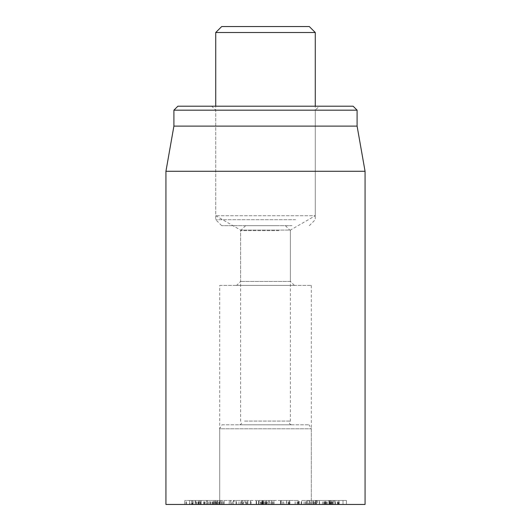 <?xml version="1.0" encoding="UTF-8"?>
<svg xmlns="http://www.w3.org/2000/svg" width="531" height="531" viewBox="0 0 531 531"><rect width="100%" height="100%" fill="white"/><g stroke="black" fill="none" stroke-linecap="round" stroke-linejoin="round"><path stroke-width="0.4" stroke-dasharray="2.65 1.99" d="M214.531 500.467L184.649 500.467L214.544 500.467L214.544 504.45L184.662 504.45L189.839 504.45L189.839 500.467M189.839 504.45L214.531 504.45M189.627 504.45L189.627 500.467L189.633 504.45M192.627 504.45L192.627 500.467M193.072 504.45L193.072 500.467L193.072 504.45M185.91 504.45L185.91 500.467M184.649 504.45L184.662 500.467L184.649 504.45M210.462 504.45L217.504 504.45L217.504 500.467L207.11 500.467L207.309 504.45L206.811 500.467L206.811 504.45L210.462 504.45L210.462 500.467M214.816 504.45L214.816 500.467L215.453 500.467L215.453 504.45L214.816 504.45M216.688 504.45L216.993 500.467L216.688 504.45M199.152 504.45L207.196 504.45L207.196 500.467L195.295 500.467L200.884 500.467L200.884 504.45L199.152 504.45L199.152 500.467M204.07 504.45L204.07 500.467M198.182 504.45L198.182 500.467M195.295 504.45L195.023 500.467L195.295 504.45M209.36 504.45L192.202 504.45L200.778 504.45L200.778 500.467L191.724 500.467L191.724 504.45L192.202 504.45L192.202 500.467L220.265 500.467L220.265 504.45L219.741 504.45L219.741 500.467L198.587 500.467L198.587 504.45L198.992 504.45L198.992 500.467L217.511 500.467L217.511 504.45L219.741 504.45L209.36 504.45L209.36 500.467M215.579 504.45L196.171 504.45L198.952 504.45L198.952 500.467L198.952 504.45L201.03 504.45L200.406 504.45L200.406 500.467L201.03 500.467L201.03 504.45L198.992 504.45L215.579 504.45L215.579 500.467M196.948 504.45L196.948 500.467M203.798 504.45L203.798 500.467M203.877 504.45L203.877 500.467M314.604 500.467L308.378 500.467L314.604 500.467L314.604 504.45L315.5 504.45L315.5 500.467L313.456 500.467L331.955 500.467L331.955 504.45L331.53 504.45L331.53 500.467L329.565 500.467L334.338 500.467L306.613 500.467L313.456 500.467L309.327 500.467L309.327 504.45L313.456 504.45L306.44 504.45L306.44 500.467L306.613 504.45L334.338 504.45L334.338 500.467L335.081 500.467L335.081 504.45L332.167 504.45L332.167 500.467M332.167 504.45L313.456 504.45L316.496 504.45L316.496 500.467L315.5 500.467L316.609 500.467L316.609 504.45L333.627 504.45L333.634 500.467L333.614 504.45L343.006 504.45L343.006 500.467L343.033 504.45L338.831 504.45L338.831 500.467L333.634 500.467L338.831 500.467M338.831 504.45L333.634 504.45L338.433 504.45L338.433 500.467L313.409 500.467L316.489 500.467L316.489 504.45L309.261 504.45L309.261 500.467M309.261 504.45L307.376 504.45L307.376 500.467L308.378 500.467L308.378 504.45L314.604 504.45M301.714 504.45L317.651 504.45L301.714 504.45L301.714 500.467L317.651 500.467L301.714 500.467M305.398 504.45L305.398 500.467M305.498 504.45L305.498 500.467M306.579 504.45L306.579 500.467M316.376 504.45L316.376 500.467M325.43 504.45L317.651 504.45L317.651 500.467L319.39 500.467L319.363 504.45L319.39 500.467L330.302 500.467L330.302 504.45L325.43 504.45L325.43 500.467L319.39 500.467L319.39 504.45L324.288 504.45L324.288 500.467M307.363 504.45L307.363 500.467M299.119 504.45L299.272 500.467L299.119 504.45M315.129 504.45L315.129 500.467M330.176 504.45L330.176 500.467L329.565 500.467L329.565 504.45L330.176 504.45M313.25 504.45L313.25 500.467M313.184 504.45L313.184 500.467M311.471 504.45L311.471 500.467M337.842 504.45L337.842 500.467M324.288 504.45L330.275 504.45L330.275 500.467L325.43 500.467M331.43 504.45L316.031 504.45L346.371 504.45L331.43 504.45L331.43 500.467L346.424 500.467L346.424 504.45L346.371 500.467L315.972 500.467L315.972 504.45L316.031 500.467L331.43 500.467M323.718 504.45L323.718 500.467M331.517 504.45L331.517 500.467M337.358 504.45L337.358 500.467M339.143 504.45L339.143 500.467M332.565 504.45L332.565 500.467M332.479 504.45L332.479 500.467M325.656 504.45L325.656 500.467M330.767 504.45L312.852 504.45L312.852 500.467L335.36 500.467L328.862 500.467L328.862 504.45L330.767 504.45L330.767 500.467M312.852 504.45L309.434 504.45L309.434 500.467L312.852 500.467M335.36 504.45L335.625 500.467L335.36 504.45M330.581 504.45L328.981 504.45L328.981 500.467L338.891 500.467L338.891 504.45L330.581 504.45L330.581 500.467M313.489 504.45L313.489 500.467M313.409 504.45L313.409 500.467M281.125 504.45L298.269 504.45L281.125 504.45L281.125 500.467L298.269 500.467L281.125 500.467M295.143 504.45L295.143 500.467M295.183 504.45L295.183 500.467M286.926 500.467L286.541 500.467L286.541 504.45L286.926 504.45M297.732 504.45L297.732 500.467L298.269 500.467L298.269 504.45L297.732 504.45M297.094 504.45L297.094 500.467M282.678 504.45L282.678 500.467M281.184 504.45L281.184 500.467L280.746 500.467L280.746 504.45L281.184 504.45M262.918 504.45L262.918 500.467L271.66 500.467L271.66 504.45L262.102 504.45L274.082 504.45L274.082 500.467L262.918 500.467M269.124 504.45L263.396 504.45L268.872 504.45L268.872 500.467L263.403 500.467L274.069 500.467L274.069 504.45L269.124 504.45L269.124 500.467M268.872 504.45L271.646 504.45L271.646 500.467L268.872 500.467M265.666 504.45L265.666 500.467M262.653 504.45L256.161 504.45L266.622 504.45L258.59 504.45L263.489 504.45L263.489 500.467L262.234 500.467L263.495 500.467L263.495 504.45L262.241 504.45L262.241 500.467L258.577 500.467L258.577 504.45L258.59 500.467L266.622 500.467L256.161 500.467L267.982 500.467L259.035 500.467L259.035 504.45L259.048 500.467L262.241 500.467L262.234 504.45L259.048 504.45L262.653 504.45L262.653 500.467M265.427 504.45L265.427 500.467L265.427 504.45M263.177 504.45L263.177 500.467M262.102 500.467L262.102 504.45L262.102 500.467M198.428 504.45L198.428 500.467M196.171 504.45L196.171 500.467L195.454 500.467L195.454 504.45L196.171 504.45M217.438 504.45L217.438 500.467M224.036 504.45L224.201 500.467L224.036 504.45M219.263 504.45L219.263 500.467M229.2 504.45L221.958 504.45L221.958 500.467L230.169 500.467L222.934 500.467L222.934 504.45L229.2 504.45L229.2 500.467M231.144 500.467L230.169 500.467L230.169 504.45L231.144 504.45L231.144 500.467M223.903 504.45L223.903 500.467M222.004 504.45L232.352 504.45L213.542 504.45L222.004 504.45L222.004 500.467L213.542 500.467L232.352 500.467L222.004 500.467M213.694 504.45L213.542 500.467L213.694 504.45M216.157 504.45L216.157 500.467M219.94 504.45L219.94 500.467M220.04 504.45L220.04 500.467M221.102 504.45L221.102 500.467M230.952 504.45L230.952 500.467M232.352 504.45L232.352 500.467L234.045 500.467L234.045 504.45L232.352 504.45M267.982 504.45L267.989 500.467M266.754 504.45L266.754 500.467M262.062 504.45L262.062 500.467M261.365 504.45L261.365 500.467M264.451 504.45L264.451 500.467M266.476 504.45L266.476 500.467M261.073 504.45L261.073 500.467M256.161 504.45L256.141 500.467L256.161 504.45M258.916 504.45L258.916 500.467L258.916 504.45M256.626 504.45L256.612 500.467L256.626 504.45M262.858 504.45L262.858 500.467M244.944 500.467L236.036 500.467L247.877 500.467L244.944 500.467L244.944 504.45L241.432 504.45L241.432 500.467M241.432 504.45L236.036 504.45L235.97 500.467L235.97 504.45L242.488 504.45L242.488 500.467M242.488 504.45L247.877 504.45L247.877 500.467L247.944 504.45L244.944 504.45M247.24 504.45L250.493 504.45L250.493 500.467L233.587 500.467L250.333 500.467L250.333 504.45L233.421 504.45L233.421 500.467L233.587 504.45L247.24 504.45L247.24 500.467M365.062 504.45L165.938 504.45M221.998 424.8L309.002 424.8L221.998 424.8L219.701 428.782L311.299 428.782L219.701 428.782L219.701 504.45L311.299 504.45L219.701 504.45L311.299 504.45L219.701 504.45L219.701 285.412L311.299 285.412L219.701 285.412M294.373 285.412L290.391 281.43L240.609 281.43L290.391 281.43L290.391 230.089L240.609 230.089L290.391 230.089L315.281 215.719L215.719 215.719L315.281 215.719L315.281 110.182L215.719 110.182L315.281 110.182L319.264 106.2L211.736 106.2L215.719 110.182L215.719 215.719L240.609 230.089L240.609 281.43L236.627 285.412L294.373 285.412L236.627 285.412M211.736 106.2L319.264 106.2M177.885 106.2L353.115 106.2M357.097 110.182L173.902 110.182M357.097 126.112L173.902 126.112M165.938 171.287L365.062 171.287M280.799 500.467L242.428 500.467L289.375 500.467L280.799 500.467L279.897 504.45L290.437 504.45L241.359 504.45L279.897 504.45M250.99 504.45L251.316 500.467M261.06 504.45L259.586 500.467M276.206 225.675L245.587 225.675L276.206 225.675M278.881 230.653L240.609 230.653L278.881 230.653M244.512 421.083L290.391 421.083L244.512 421.083M243.676 424.8L291.386 424.8L243.676 424.8M295.648 219.701L215.719 219.701L295.648 219.701M292.03 225.675L221.692 225.675L292.03 225.675M315.281 32.524L215.719 32.524M221.692 26.55L309.308 26.55M212.772 504.45L212.772 500.467M191.532 504.45L191.532 500.467M186.554 504.45L186.554 500.467M212.413 504.45L212.413 500.467M216.821 504.45L216.821 500.467M204.143 504.45L204.143 500.467M199.815 504.45L199.815 500.467M301.177 504.45L301.177 500.467M304.057 504.45L304.057 500.467M313.456 504.45L313.456 500.467L313.456 504.45M322.403 504.45L322.403 500.467M325.974 504.45L325.974 500.467M331.643 504.45L331.643 500.467M324.62 504.45L324.62 500.467M319.609 504.45L319.609 500.467M309.46 504.45L309.46 500.467M310.35 504.45L310.35 500.467M327.368 504.45L327.368 500.467M332.552 504.45L332.552 500.467M329.957 504.45L329.957 500.467M333.627 504.45L333.627 500.467M326.339 504.45L326.339 500.467M289.74 504.45L289.74 500.467L289.714 504.45M289.475 504.45L289.475 500.467M288.652 504.45L288.652 500.467M288.067 504.45L288.067 500.467M270.067 504.45L270.067 500.467M264.504 504.45L264.504 500.467M263.403 504.45L263.403 500.467L263.396 504.45M271.839 504.45L271.839 500.467M272.204 504.45L272.204 500.467M272.031 504.45L272.031 500.467M217.279 504.45L217.279 500.467M208.172 504.45L208.172 500.467M204.554 504.45L204.554 500.467M205.882 504.45L205.882 500.467M210.96 504.45L210.96 500.467M221.168 504.45L221.168 500.467M218.626 504.45L218.626 500.467M215.613 504.45L215.613 500.467M265.706 504.45L265.706 500.467M262.44 504.45L262.44 500.467M265.619 504.45L265.619 500.467M266.622 504.45L266.622 500.467L266.622 504.45M238.963 504.45L238.963 500.467M243.344 504.45L243.344 500.467M236.667 504.45L236.667 500.467M240.57 504.45L240.57 500.467M245.953 504.45L245.375 500.467M241.359 504.45L242.428 500.467L241.359 504.45M242.441 504.45L243.503 500.467M246.537 504.45L246.138 500.467M265.606 504.45L265.208 500.467M266.097 504.45L265.527 500.467M289.972 504.45L289.07 500.467M289.056 504.45L288.486 500.467M284.019 504.45L283.448 500.467M214.743 504.45L214.743 500.467M298.953 504.45L298.953 500.467M329.459 504.45L329.459 500.467M286.309 504.45L286.309 500.467M298.475 504.45L298.475 500.467M280.56 504.45L280.56 500.467M273.273 504.45L273.273 500.467M201.136 504.45L201.136 500.467M213.389 504.45L213.389 500.467M311.299 285.412L311.299 504.45L311.299 428.782L309.002 424.8M266.409 500.467L267.478 504.45M289.375 500.467L290.437 504.45M245.587 225.675L240.609 230.653L240.609 421.083C242.136 422.822 241.804 424.057 239.614 424.8M285.412 225.675L290.391 230.653L290.391 421.083C288.864 422.822 289.196 424.057 291.386 424.8M309.308 225.675L315.281 219.701L315.281 106.2M221.692 225.675L215.719 219.701L215.719 106.2"/><path stroke-width="0.8" d="M165.938 171.287L165.938 504.45L365.062 504.45L365.062 171.287L165.938 171.287L173.902 126.112L357.097 126.112L357.097 110.182L353.115 106.2L177.885 106.2L173.902 110.182L357.097 110.182M173.902 126.112L173.902 110.182M215.719 106.2L215.719 32.524L315.281 32.524L315.281 106.2M315.281 32.524L309.308 26.55L221.692 26.55L215.719 32.524M357.097 126.112L365.062 171.287"/></g></svg>
